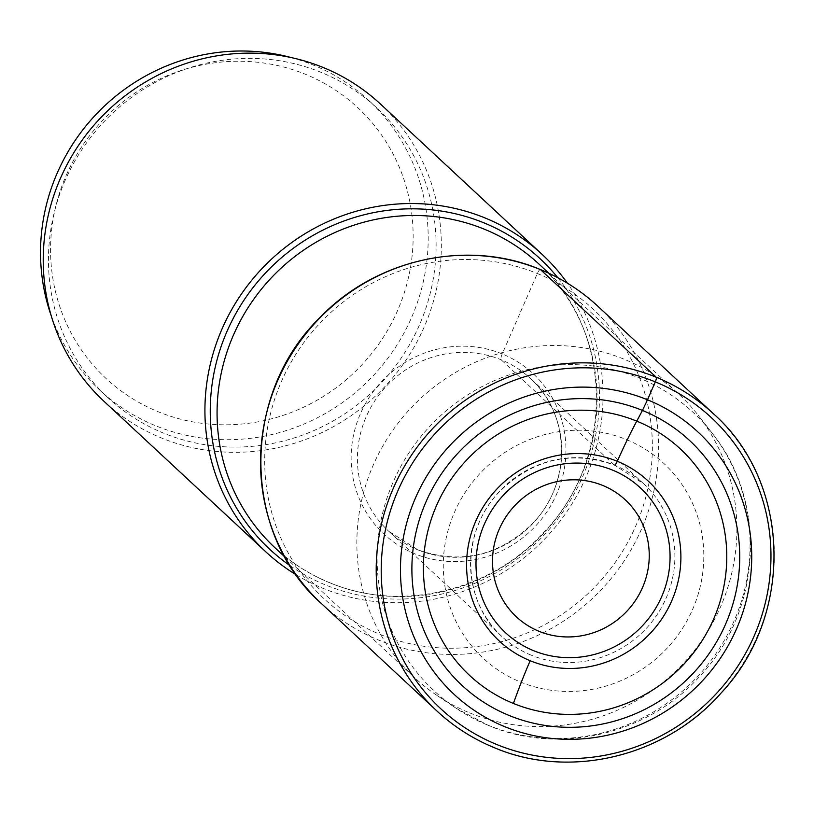 <?xml version="1.0" encoding="UTF-8"?>
<svg xmlns="http://www.w3.org/2000/svg" width="814" height="814" viewBox="0 0 814 814"><rect width="100%" height="100%" fill="white"/><g stroke="black" fill="none" stroke-linecap="round" stroke-linejoin="round"><path stroke-width="0.61" stroke-dasharray="4.07 3.05" d="M66.219 175.315A184.87 178.144 -47.1 0 1 305.565 74.328A184.87 178.144 -47.1 0 1 397.497 310.745A184.87 178.144 -47.1 0 1 158.16 411.731A184.87 178.144 -47.1 0 1 66.219 175.315M291.31 57.601A197.66 190.466 -47.1 0 1 368.976 100.631A197.66 190.466 -47.1 0 1 411.457 317.755A197.66 190.466 -47.1 0 1 99.746 390.089A197.66 190.466 -47.1 0 1 51.211 315.73M65.191 180.332A197.66 190.466 132.9 0 0 107.662 397.456A197.66 190.466 132.9 0 0 419.383 325.122A197.66 190.466 132.9 0 0 376.902 107.997A197.66 190.466 132.9 0 0 65.191 180.332M380.535 104.1A202.981 195.604 -47.1 0 1 407.336 358.109A202.981 195.604 -47.1 0 1 161.355 437.952A202.981 195.604 -47.1 0 1 104.039 401.353M296.143 574.776A202.981 195.604 132.9 0 0 323.046 588.349A202.981 195.604 132.9 0 0 557.397 524.531A202.981 195.604 132.9 0 0 567.389 283.17M469.617 712.85A193.763 186.721 132.9 0 0 695.838 648.717A193.763 186.721 132.9 0 0 698.147 415.211A193.763 186.721 132.9 0 0 678.835 394.159A193.763 186.721 132.9 0 0 624.114 359.218A193.763 186.721 132.9 0 0 389.306 435.439A193.763 186.721 132.9 0 0 414.896 677.909A193.763 186.721 132.9 0 0 437.301 695.655A193.763 186.721 132.9 0 0 469.617 712.85M540.272 269.526A5.332 1.333 -67.8 0 0 537.342 273.514L502.207 353.937A5.332 1.333 -67.8 0 0 501.119 359.768L614.255 464.998A5.169 1.302 -67.8 0 0 614.824 464.987M531.176 655.158A104.192 100.407 -47.1 0 1 501.75 636.375A104.192 100.407 -47.1 0 1 487.993 505.982A104.192 100.407 -47.1 0 1 614.255 464.998A104.192 100.407 -47.1 0 1 643.681 483.791A104.192 100.407 -47.1 0 1 657.437 614.173A104.192 100.407 -47.1 0 1 531.176 655.158M418.04 549.928A104.192 100.407 132.9 0 0 544.312 508.943A104.192 100.407 132.9 0 0 530.545 378.551A104.192 100.407 132.9 0 0 501.119 359.768A104.192 100.407 132.9 0 0 374.857 400.753A104.192 100.407 132.9 0 0 388.614 531.145A104.192 100.407 132.9 0 0 418.04 549.928M502.207 353.937A109.524 105.535 132.9 0 0 360.409 413.756A109.524 105.535 132.9 0 0 414.875 553.825A109.524 105.535 132.9 0 0 556.674 493.996A109.524 105.535 132.9 0 0 502.207 353.937M537.342 273.514A197.66 190.466 -47.1 0 1 635.632 526.282A197.66 190.466 -47.1 0 1 379.741 634.248A197.66 190.466 -47.1 0 1 281.441 381.481A197.66 190.466 -47.1 0 1 537.342 273.514M597.832 306.217A202.981 195.604 -47.1 0 1 624.633 560.236A202.981 195.604 -47.1 0 1 378.663 640.079A202.981 195.604 -47.1 0 1 321.337 603.479M494.332 747.669A202.981 195.604 132.9 0 0 740.313 667.826A202.981 195.604 132.9 0 0 713.502 413.817M290.008 565.618A198.443 191.229 132.9 0 0 325.753 585.042A198.443 191.229 132.9 0 0 558.435 518.04A198.443 191.229 132.9 0 0 557.814 277.716M329.823 582.824A193.763 186.721 -47.1 0 1 275.112 547.883C291.097 562.718 309.228 574.287 329.507 582.61C399.989 612.637 489.774 591.89 543.304 532.844C615.913 458.577 613.542 329.721 539.041 264.133A193.763 186.721 -47.1 0 1 564.631 506.603A193.763 186.721 -47.1 0 1 329.823 582.824M626.495 439.631A132.835 128.012 -47.1 0 1 692.561 609.503A132.835 128.012 -47.1 0 1 520.584 682.061A132.835 128.012 -47.1 0 1 454.517 512.189A132.835 128.012 -47.1 0 1 626.495 439.631M487.779 725.101A190.15 183.231 132.9 0 0 709.777 662.169A190.15 183.231 132.9 0 0 712.047 433.028L712.047 433.028A190.15 183.231 132.9 0 0 639.397 378.072A190.15 183.231 132.9 0 0 401.444 465.303A190.15 183.231 132.9 0 0 456.064 708.221L456.064 708.221A190.15 183.231 132.9 0 0 487.779 725.101M501.75 636.375C461.619 601.027 460.348 531.705 499.358 491.798C533.089 458.943 571.418 450.03 614.366 465.069L643.681 483.791L530.545 378.551C570.563 413.807 571.957 482.865 533.221 522.812C499.47 555.921 461.039 564.936 417.938 549.857L388.614 531.145L501.75 636.375M99.746 390.089L107.662 397.456M368.976 100.631L376.902 107.997M437.301 695.655L456.064 708.221L488.4 725.437C559.859 755.809 649.45 734.065 701.23 674.623C762.097 609.248 767.439 501.282 712.047 433.028L698.147 415.211M548.829 273.239L678.835 394.159M284.9 556.99L414.896 677.909"/><path stroke-width="1.22" d="M614.824 464.987A5.169 1.302 -67.8 0 0 617.297 461.304A171.205 42.989 112.2 0 1 636.762 421.123L642.45 410.429A167.155 161.07 -47.1 0 0 426.048 501.729A167.155 161.07 -47.1 0 0 509.167 715.486A167.155 161.07 132.9 0 0 725.569 624.185A167.155 161.07 132.9 0 0 642.45 410.429L647.496 399.786A179.1 172.588 -47.1 0 1 736.558 628.825A179.1 172.588 -47.1 0 1 504.69 726.658A179.1 172.588 -47.1 0 1 415.618 497.619A179.1 172.588 -47.1 0 1 647.496 399.786L655.321 381.878A4.263 1.068 -67.8 0 0 656.186 377.218L540.506 269.617A5.332 1.333 -67.8 0 0 540.272 269.526M51.211 315.73A197.66 190.466 -47.1 0 1 57.265 172.955A197.66 190.466 -47.1 0 1 291.31 57.601M265.73 551.75L104.039 401.353A202.981 195.604 -47.1 0 1 77.228 147.344A202.981 195.604 -47.1 0 1 323.209 67.501A202.981 195.604 -47.1 0 1 380.535 104.1L542.226 254.497A202.981 195.604 132.9 0 0 484.9 217.898A202.981 195.604 132.9 0 0 238.919 297.741A202.981 195.604 132.9 0 0 265.73 551.75A202.981 195.604 132.9 0 0 296.143 574.776M567.389 283.17A202.981 195.604 132.9 0 0 542.226 254.497M612.484 470.075A98.952 95.36 132.9 0 0 484.371 524.124A98.952 95.36 132.9 0 0 533.577 650.671A98.952 95.36 -47.1 0 0 661.69 596.621A98.952 95.36 -47.1 0 0 612.484 470.075M539.021 631.298A79.914 77.004 132.9 0 0 642.48 587.647A79.914 77.004 132.9 0 0 602.736 485.449A79.914 77.004 132.9 0 0 499.277 529.1A79.914 77.004 132.9 0 0 539.021 631.298M636.762 421.133A154.691 149.064 132.9 0 0 436.497 505.626A154.691 149.064 132.9 0 0 513.42 703.449A154.691 149.064 132.9 0 0 713.685 618.945A154.691 149.064 132.9 0 0 636.762 421.133A171.205 42.989 112.2 0 0 617.297 461.304A109.28 105.301 -47.1 0 1 671.642 601.047A109.28 105.301 -47.1 0 1 530.168 660.734A171.205 42.989 -67.8 0 0 513.42 703.449M530.168 660.734A109.28 105.301 -47.1 0 1 475.824 520.991A109.28 105.301 -47.1 0 1 617.297 461.304M321.337 603.479A202.981 195.604 -47.1 0 1 294.526 349.46A202.981 195.604 -47.1 0 1 540.506 269.617A202.981 195.604 -47.1 0 1 597.832 306.217C580.942 290.557 561.792 278.327 540.394 269.546C467.836 238.756 376.363 258.669 320.136 317.389C240.7 394.21 241.188 532.966 321.337 603.479L437.006 711.07A202.981 195.604 132.9 0 0 494.332 747.669M713.502 413.817A202.981 195.604 132.9 0 0 656.186 377.218A202.981 195.604 132.9 0 0 410.205 457.061A202.981 195.604 132.9 0 0 437.006 711.07C453.897 726.729 473.026 738.949 494.424 747.73C569.881 779.873 665.659 756.674 721.255 692.856C794.556 614.906 790.943 482.193 713.502 413.817L597.832 306.217M655.321 381.878A198.718 191.494 132.9 0 0 398.046 490.425A198.718 191.494 132.9 0 0 496.866 744.556A198.718 191.494 132.9 0 0 754.14 636.009A198.718 191.494 132.9 0 0 655.321 381.878M557.814 277.716A198.443 191.229 132.9 0 0 483.974 222.863A198.443 191.229 132.9 0 0 236.457 312.454A198.443 191.229 132.9 0 0 290.008 565.618M284.9 556.99L275.112 547.883A193.763 186.721 -47.1 0 1 249.522 305.413A193.763 186.721 -47.1 0 1 484.32 229.192A193.763 186.721 -47.1 0 1 539.041 264.133L548.829 273.239"/></g></svg>
